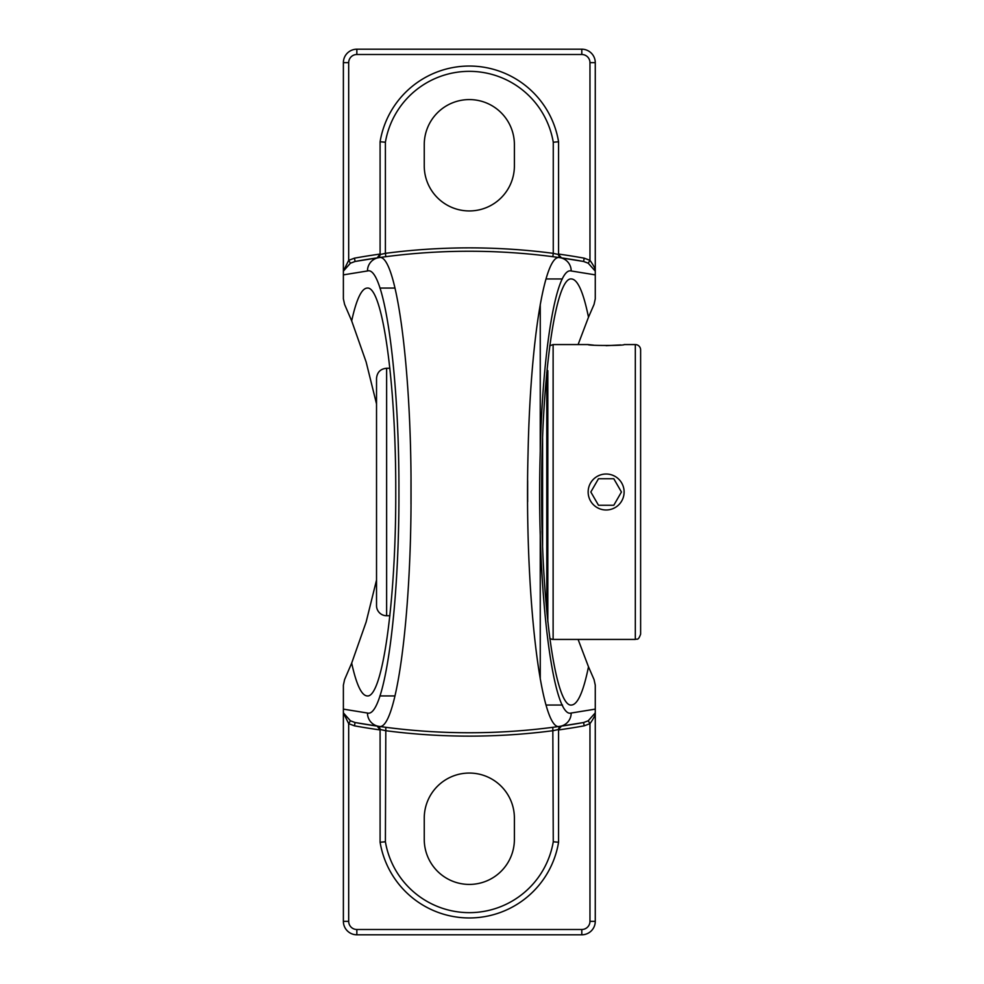 <?xml version="1.0" encoding="UTF-8"?>
<svg xmlns="http://www.w3.org/2000/svg" width="984" height="984" viewBox="0 0 984 984"><rect width="100%" height="100%" fill="white"/><g stroke="black" fill="none" stroke-linecap="round" stroke-linejoin="round"><path stroke-width="1.48" d="M578.1 639.428L588.493 666.795C583.352 691.936 577.669 704.679 571.446 705.048C555.505 707.434 541.298 605.886 541.63 492C541.298 378.114 555.505 276.565 571.446 278.952C577.669 279.321 583.352 292.063 588.493 317.205L578.1 344.572M540.253 531.397L540.253 679.12M540.253 304.363L540.253 451.558M556.046 257.119L561.446 257.882A3.37 3.37 0 0 1 558.568 254.548L558.568 141.77L558.568 254.548L561.446 257.882A643.069 643.069 0 0 1 583.598 261.473L559.736 257.636A13.468 13.333 98.1 0 1 571.187 270.969L595.271 274.868L595.271 298.816L594.065 304.388L588.493 317.205M588.493 666.795L594.065 679.612L595.271 685.184L595.271 709.132L571.187 713.031C552.774 719.292 536.477 587.669 540.154 455.457C542.381 349.504 556.354 266.873 571.187 270.969A13.468 13.333 98.1 0 0 559.736 257.636C544.595 253.38 530.327 341.005 528.051 453.28C524.288 593.364 540.942 732.883 559.736 726.364L583.598 722.527A643.069 643.069 0 0 1 561.446 726.118L559.736 726.364A13.468 13.333 -98.1 0 0 571.187 713.031M381.054 726.672L377.204 726.118A643.069 643.069 0 0 1 355.064 722.527L354.461 725.835A646.439 646.439 0 0 0 380.095 729.931L377.204 726.118A3.37 3.37 0 0 1 380.095 729.451L385.396 730.657A646.439 646.439 0 0 0 553.266 730.657L558.568 729.451A3.37 3.37 0 0 1 561.446 726.118L558.568 729.451L558.568 842.23L558.568 729.451M552.823 727.311L553.266 841.787L558.568 842.23A90.442 90.442 0 0 1 380.095 842.23L380.095 729.931M385.826 727.311L385.396 841.787L380.095 842.23L380.095 729.451M558.568 729.931A646.439 646.439 0 0 0 584.188 725.835L583.598 722.527L588.235 720.78L589.969 723.671C593.094 719.242 594.865 716.032 595.271 714.015L595.271 712.871L588.235 720.78M584.188 725.835L589.969 723.671L589.969 921.331A8.167 8.167 0 0 1 581.802 929.499L356.848 929.499A8.167 8.167 0 0 1 348.68 921.331L343.379 921.331A13.468 13.468 0 0 0 356.848 934.8L581.802 934.8A13.468 13.468 0 0 0 595.271 921.331L595.271 714.015M559.736 257.636A643.069 643.069 0 0 0 378.914 257.636C395.814 251.867 411.435 364.449 411.041 491.729C411.435 619.403 395.925 731.629 378.914 726.364A643.069 643.069 0 0 0 559.736 726.364A643.069 643.069 0 0 1 378.914 726.364L355.064 722.527L350.415 720.78L348.68 723.671L354.461 725.835M350.415 720.78L343.379 712.871L348.68 723.671L348.68 921.331M343.379 714.015L343.379 921.331M354.461 258.165L348.68 260.329L350.415 263.22L355.064 261.473A643.069 643.069 0 0 1 377.204 257.882L380.095 254.069A646.439 646.439 0 0 0 354.461 258.165L355.064 261.473L378.914 257.636A13.468 13.333 81.9 0 0 367.475 270.969C384.018 265.434 399.307 371.62 398.926 491.742C399.307 612.245 384.117 718.099 367.475 713.031A13.468 13.333 -81.9 0 0 378.914 726.364A13.468 13.333 -81.9 0 1 367.475 713.031L343.379 709.132L343.379 713.388M588.235 263.22L595.271 271.129L595.271 269.985C594.865 267.968 593.094 264.757 589.969 260.329L588.235 263.22L583.598 261.473L584.188 258.165A646.439 646.439 0 0 0 558.568 254.069M595.271 269.985L595.271 62.669A13.468 13.468 0 0 0 581.802 49.2L581.802 54.501A8.167 8.167 0 0 1 589.969 62.669L589.969 260.329L584.188 258.165M561.446 257.882A3.37 3.37 0 0 1 558.568 254.548L553.266 253.343L552.823 256.689M380.095 254.069L380.095 141.77L380.095 254.548L385.396 253.343L385.396 142.213A85.141 85.141 0 0 1 553.266 142.213L553.266 253.343A646.439 646.439 0 0 0 385.396 253.343L385.826 256.689M380.095 254.548A3.37 3.37 0 0 1 377.204 257.882L381.103 257.328M581.802 49.2L356.848 49.2A13.468 13.468 0 0 0 343.379 62.669L348.68 62.669L348.68 260.329L343.379 271.129L350.415 263.22M385.396 142.213L380.095 141.77A90.442 90.442 0 0 1 558.568 141.77L553.266 142.213M424.252 144.648A45.079 45.079 0 0 1 469.331 99.581A45.079 45.079 0 0 1 514.398 144.648L514.398 165.865A45.079 45.079 0 0 1 469.331 210.945A45.079 45.079 0 0 1 424.252 165.865L424.252 144.648M595.271 274.868L595.271 270.612M376.528 403.944L366.134 361.977L351.682 320.882C356.417 299.296 361.595 288.361 367.204 288.066C382.469 285.778 396.072 382.997 395.752 492C396.072 601.003 382.469 698.222 367.204 695.934C361.595 695.639 356.417 684.704 351.682 663.118L366.134 622.023L376.528 580.056M343.379 709.132L343.379 685.184L344.584 679.612L351.682 663.118M343.379 62.669L343.379 269.985M351.682 320.882L344.584 304.388L343.379 298.816L343.379 274.868L367.475 270.969M595.271 713.388L595.271 709.132M343.379 270.612L343.379 274.868M424.252 839.352L424.252 818.135A45.079 45.079 0 0 1 469.331 773.055A45.079 45.079 0 0 1 514.398 818.135L514.398 839.352A45.079 45.079 0 0 1 469.331 884.419A45.079 45.079 0 0 1 424.252 839.352M546.797 609.182L547.817 609.182M542.59 438.274L542.59 545.726M546.797 611.544L546.772 372.419M386.626 368.25C380.488 368.852 377.13 372.21 376.528 378.348L376.528 605.652A10.098 10.098 0 0 0 386.626 615.75L386.626 368.25L389.898 368.25M547.817 370.611L547.817 621.913M606.132 345.679L620.646 344.953M635.32 344.572L635.32 639.428C636.882 638.407 638.099 641.371 640.621 634.126L640.621 349.873A5.301 5.301 0 0 0 635.32 344.572L624.114 344.572C625.234 345.765 587.042 345.765 588.149 344.572L593.426 345.126M640.621 402.517L640.621 581.482M635.32 639.428L553.119 639.428A5.301 5.301 0 0 1 549.761 638.222M553.119 639.428L553.119 344.572L588.149 344.572M624.114 492A17.983 17.983 0 0 1 606.132 509.983A17.983 17.983 0 0 1 588.149 492A17.983 17.983 0 0 1 606.132 474.017A17.983 17.983 0 0 1 624.114 492M613.795 478.741L621.445 492L613.795 505.259L598.481 505.259L590.831 492L598.481 478.741L613.795 478.741L598.481 478.741L590.831 492M598.481 505.259L613.795 505.259L621.445 492M589.969 62.669L595.271 62.669M553.266 841.787A85.141 85.141 0 0 1 385.396 841.787M410.992 504.103L410.992 479.798M595.271 921.331L589.969 921.331M581.802 929.499L581.802 934.8M356.848 929.499L356.848 934.8M356.848 49.2L356.848 54.501L581.802 54.501M348.68 62.669A8.167 8.167 0 0 1 356.848 54.501M527.658 480.573L527.658 501.828M562.344 278.952L546.009 278.952M562.541 705.048L546.182 705.048M379.873 695.934L394.978 695.934M379.91 288.066L395.002 288.066M386.626 615.75L389.898 615.75M553.119 344.572L549.761 345.778"/></g></svg>
